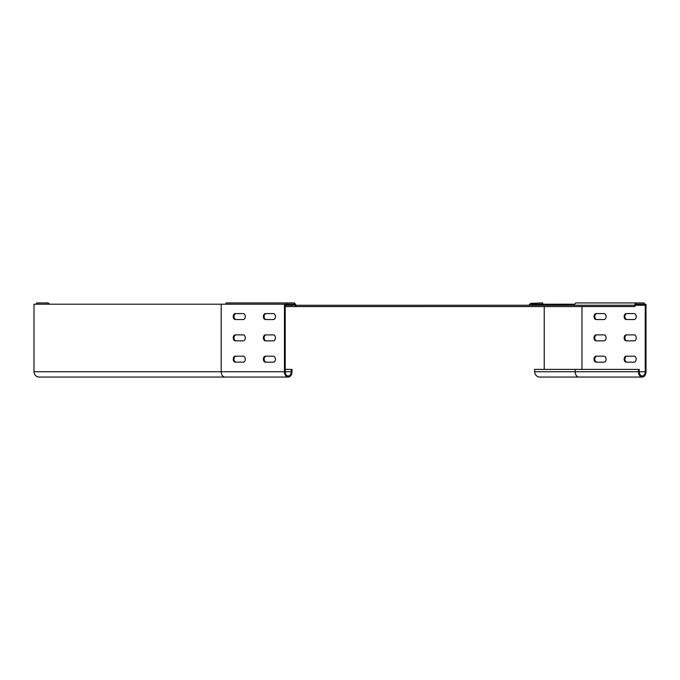 <?xml version="1.0" encoding="UTF-8"?>
<svg xmlns="http://www.w3.org/2000/svg" width="680" height="680" viewBox="0 0 680 680"><rect width="100%" height="100%" fill="white"/><g stroke="black" fill="none" stroke-linecap="round" stroke-linejoin="round"><path stroke-width="1.02" d="M286.331 302.931L286.331 304.207L294.125 304.207L295.783 306.552L634.678 306.552L634.321 305.252L296.157 305.277L294.5 302.931L226.075 302.931L226.075 304.207M295.783 306.552L285.218 306.552M47.719 304.207L48.595 303.331L48.195 302.931L36.635 302.931L36.635 304.207M48.595 303.331L49.47 304.207M530.562 305.277L531.598 304.232L530.697 303.331L528.751 305.277M530.697 303.331L542.657 302.931L542.657 304.207M531.598 304.232L574.804 304.207M634.321 305.252L635.962 302.931L575.705 302.931L574.048 305.277M634.958 306.153L636.336 304.207L644.138 304.207L644.138 302.931L635.962 302.931M603.967 340.85A2.983 2.108 -90 0 0 606.084 337.866A2.983 2.108 -90 0 0 603.967 334.883L596.139 334.883A2.983 2.108 -90 0 0 594.031 337.866A2.983 2.108 -90 0 0 596.139 340.85L603.967 340.85M634.1 340.85A2.983 2.108 -90 0 0 636.208 337.866A2.983 2.108 -90 0 0 634.1 334.883L626.263 334.883A2.983 2.108 -90 0 0 624.155 337.866A2.983 2.108 -90 0 0 626.263 340.85L634.1 340.85M603.967 362.159A2.983 2.108 -90 0 0 606.084 359.176A2.983 2.108 -90 0 0 603.967 356.192L596.139 356.192A2.983 2.108 -90 0 0 594.031 359.176A2.983 2.108 -90 0 0 596.139 362.159L603.967 362.159M634.1 362.159A2.983 2.108 -90 0 0 636.208 359.176A2.983 2.108 -90 0 0 634.1 356.192L626.263 356.192A2.983 2.108 -90 0 0 624.155 359.176A2.983 2.108 -90 0 0 626.263 362.159L634.1 362.159M603.967 319.549A2.983 2.108 -90 0 0 606.084 316.565A2.983 2.108 -90 0 0 603.967 313.582L596.139 313.582A2.983 2.108 -90 0 0 594.031 316.565A2.983 2.108 -90 0 0 596.139 319.549L603.967 319.549M634.1 319.549A2.983 2.108 -90 0 0 636.208 316.565A2.983 2.108 -90 0 0 634.1 313.582L626.263 313.582A2.983 2.108 -90 0 0 624.155 316.565A2.983 2.108 -90 0 0 626.263 319.549L634.1 319.549M645.244 371.739L645.244 305.277L636.965 305.277L636.965 304.207L646 304.207L646 371.739A5.329 3.765 -90 0 1 642.235 377.069A5.329 3.765 -90 0 1 638.469 371.739L638.469 369.401L639.217 369.401L639.217 371.739A4.258 3.009 90 0 0 642.235 376.006A4.258 3.009 90 0 0 645.244 371.739L639.217 371.739M627.019 334.883A2.983 2.108 -90 0 0 624.912 337.866A2.983 2.108 -90 0 0 627.019 340.85M627.019 356.192A2.983 2.108 -90 0 0 624.912 359.176A2.983 2.108 -90 0 0 627.019 362.159M627.019 313.582A2.983 2.108 -90 0 0 624.912 316.565A2.983 2.108 -90 0 0 627.019 319.549M596.887 313.582A2.983 2.108 -90 0 0 594.779 316.565A2.983 2.108 -90 0 0 596.887 319.549M596.887 356.192A2.983 2.108 -90 0 0 594.779 359.176A2.983 2.108 -90 0 0 596.887 362.159M596.887 334.883A2.983 2.108 -90 0 0 594.779 337.866A2.983 2.108 -90 0 0 596.887 340.85M534.641 371.739L575.195 371.739A5.329 3.765 -90 0 0 578.969 377.069L539.962 377.069A5.329 5.329 0 0 1 534.641 371.739L534.641 369.401L638.469 369.401M635.587 305.277L636.965 305.277M544.229 369.401L544.229 306.552M532.508 305.277L532.508 304.207M235.356 362.159A2.983 2.108 90 0 1 233.24 359.176A2.983 2.108 90 0 1 235.356 356.192L243.185 356.192A2.983 2.108 90 0 1 245.293 359.176A2.983 2.108 90 0 1 243.185 362.159L235.356 362.159M236.104 356.192A2.983 2.108 -90 0 0 233.996 359.176A2.983 2.108 -90 0 0 236.104 362.159M265.481 362.159A2.983 2.108 90 0 1 263.373 359.176A2.983 2.108 90 0 1 265.481 356.192L273.317 356.192A2.983 2.108 90 0 1 275.425 359.176A2.983 2.108 90 0 1 273.317 362.159L265.481 362.159M266.237 356.192A2.983 2.108 -90 0 0 264.129 359.176A2.983 2.108 -90 0 0 266.237 362.159M265.481 340.85A2.983 2.108 90 0 1 263.373 337.866A2.983 2.108 90 0 1 265.481 334.883L273.317 334.883A2.983 2.108 90 0 1 275.425 337.866A2.983 2.108 90 0 1 273.317 340.85L265.481 340.85M266.237 334.883A2.983 2.108 -90 0 0 264.129 337.866A2.983 2.108 -90 0 0 266.237 340.85M235.356 340.85A2.983 2.108 90 0 1 233.24 337.866A2.983 2.108 90 0 1 235.356 334.883L243.185 334.883A2.983 2.108 90 0 1 245.293 337.866A2.983 2.108 90 0 1 243.185 340.85L235.356 340.85M236.104 334.883A2.983 2.108 -90 0 0 233.996 337.866A2.983 2.108 -90 0 0 236.104 340.85M235.356 319.549A2.983 2.108 90 0 1 233.24 316.565A2.983 2.108 90 0 1 235.356 313.582L243.185 313.582A2.983 2.108 90 0 1 245.293 316.565A2.983 2.108 90 0 1 243.185 319.549L235.356 319.549M236.104 313.582A2.983 2.108 -90 0 0 233.996 316.565A2.983 2.108 -90 0 0 236.104 319.549M265.481 319.549A2.983 2.108 90 0 1 263.373 316.565A2.983 2.108 90 0 1 265.481 313.582L273.317 313.582A2.983 2.108 90 0 1 275.425 316.565A2.983 2.108 90 0 1 273.317 319.549L265.481 319.549M266.237 313.582A2.983 2.108 -90 0 0 264.129 316.565A2.983 2.108 -90 0 0 266.237 319.549M284.461 304.207L284.461 371.739A5.329 3.765 90 0 0 288.226 377.069A5.329 3.765 90 0 0 291.992 371.739L291.992 369.401L291.244 369.401L291.244 371.739A4.258 3.009 -90 0 1 288.226 376.006A4.258 3.009 -90 0 1 285.218 371.739L285.218 305.277L293.497 305.277L293.497 304.207L34 304.207L34 371.739A5.329 5.329 0 0 0 39.33 377.069L288.226 377.069M285.218 369.401L291.244 369.401M295.502 306.153L296.14 305.252M294.142 304.232L294.78 303.331M636.318 304.232L635.681 303.331M581.978 369.401L581.978 306.552M638.469 371.739L575.195 371.739L575.195 369.401M573.69 305.277L573.69 304.207M221.196 304.207L221.196 371.739L284.461 371.739M34 371.739L221.196 371.739A5.329 3.765 90 0 0 224.961 377.069M285.218 371.739L291.244 371.739M578.969 377.069L642.235 377.069"/></g></svg>
